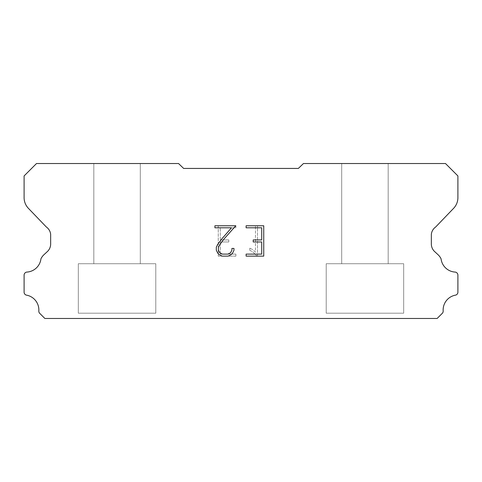 <?xml version="1.0" encoding="UTF-8"?>
<svg xmlns="http://www.w3.org/2000/svg" width="482" height="482" viewBox="0 0 482 482"><rect width="100%" height="100%" fill="white"/><g stroke="black" fill="none" stroke-linecap="round" stroke-linejoin="round"><path stroke-width="0.36" stroke-dasharray="2.41 1.81" d="M140.298 263.72L140.298 163.537L93.815 163.537L93.815 263.72L140.298 263.72L93.815 263.72L140.298 263.72L140.298 163.537L93.815 163.537L93.815 263.72L140.298 263.72L93.815 263.72L140.298 263.72L140.298 163.537L93.815 163.537L93.815 263.72L140.298 263.72L93.815 263.72L140.298 263.72L140.298 163.537L93.815 163.537L93.815 263.72L140.298 263.72L93.815 263.72L140.298 263.72L140.298 163.537L93.815 163.537L93.815 263.72L140.298 263.72L93.815 263.72L140.298 263.72L140.298 163.537L93.815 163.537L93.815 263.72L140.298 263.72L93.815 263.72L140.298 263.72L140.298 163.537L93.815 163.537L93.815 263.72L140.298 263.72L93.815 263.72L140.298 263.72L140.298 163.537L93.815 163.537L93.815 263.72L140.298 263.72L93.815 263.72L140.298 263.72L140.298 163.537L93.815 163.537L93.815 263.72L140.298 263.72L93.815 263.72L140.298 263.72L140.298 163.537L93.815 163.537L93.815 263.72L140.298 263.72L93.815 263.72L140.298 263.72L140.298 163.537L93.815 163.537L93.815 263.72L140.298 263.72L93.815 263.72L140.298 263.72L140.298 163.537L93.815 163.537L93.815 263.72L140.298 263.72L93.815 263.72L140.298 263.72L140.298 163.537L93.815 163.537L93.815 263.72L140.298 263.72L93.815 263.72L140.298 263.72L140.298 163.537L93.815 163.537L93.815 263.72L140.298 263.72L93.815 263.72L140.298 263.72L140.298 163.537L93.815 163.537L93.815 263.72L140.298 263.72L93.815 263.72L140.298 263.72L140.298 163.537L93.815 163.537L93.815 263.72L140.298 263.72L93.815 263.72L93.815 163.537L93.815 263.72L140.298 263.72L140.298 163.537L93.815 163.537L93.815 263.72L140.298 263.72L140.298 163.537L93.815 163.537L93.815 263.72L140.298 263.72L140.298 163.537L93.815 163.537L93.815 263.72L140.298 263.72L140.298 163.537L93.815 163.537L93.815 263.72L140.298 263.72L140.298 163.537L93.815 163.537L93.815 263.72L140.298 263.72L140.298 163.537L93.815 163.537L93.815 263.72L140.298 263.72L140.298 163.537L93.815 163.537L93.815 263.72L140.298 263.72L140.298 163.537L93.815 163.537L93.815 263.72L140.298 263.72L140.298 163.537L93.815 163.537L93.815 263.72L140.298 263.72L140.298 163.537L93.815 163.537L93.815 263.72L140.298 263.72L140.298 163.537L93.815 163.537L93.815 263.72L140.298 263.72L140.298 163.537L93.815 163.537L93.815 263.72L140.298 263.72L140.298 163.537L93.815 163.537L93.815 263.72L140.298 263.72L140.298 163.537L93.815 163.537L140.298 163.537L93.815 163.537L140.298 163.537L140.298 263.72L93.815 263.72M78.325 318.361L155.788 318.361M388.185 263.72L388.185 163.537L341.702 163.537L341.702 263.72L388.185 263.72L341.702 263.72L388.185 263.72L388.185 163.537L341.702 163.537L341.702 263.72L388.185 263.72L341.702 263.72L388.185 263.72L388.185 163.537L341.702 163.537L341.702 263.72L388.185 263.72L341.702 263.72L388.185 263.72L388.185 163.537L341.702 163.537L341.702 263.72L388.185 263.72L341.702 263.72L388.185 263.72L388.185 163.537L341.702 163.537L341.702 263.72L388.185 263.72L341.702 263.72L388.185 263.72L388.185 163.537L341.702 163.537L341.702 263.72L388.185 263.72L341.702 263.72L388.185 263.72L388.185 163.537L341.702 163.537L341.702 263.72L388.185 263.72L341.702 263.72L388.185 263.72L388.185 163.537L341.702 163.537L341.702 263.72L388.185 263.72L341.702 263.72L388.185 263.72L388.185 163.537L341.702 163.537L341.702 263.72L388.185 263.72L341.702 263.72L388.185 263.72L388.185 163.537L341.702 163.537L341.702 263.72L388.185 263.72L341.702 263.72L388.185 263.72L388.185 163.537L341.702 163.537L341.702 263.72L388.185 263.72L341.702 263.72L388.185 263.72L388.185 163.537L341.702 163.537L341.702 263.72L388.185 263.72L341.702 263.72L388.185 263.72L388.185 163.537L341.702 163.537L341.702 263.72L388.185 263.72L341.702 263.72L388.185 263.72L388.185 163.537L341.702 163.537L341.702 263.72L388.185 263.72L341.702 263.72L388.185 263.72L388.185 163.537L341.702 163.537L341.702 263.72L388.185 263.72L341.702 263.72L388.185 263.72L388.185 163.537L341.702 163.537L341.702 263.72L388.185 263.72L341.702 263.72L341.702 163.537L341.702 263.72L388.185 263.72L388.185 163.537L341.702 163.537L341.702 263.72L388.185 263.72L388.185 163.537L341.702 163.537L341.702 263.72L388.185 263.72L388.185 163.537L341.702 163.537L341.702 263.72L388.185 263.72L388.185 163.537L341.702 163.537L341.702 263.72L388.185 263.72L388.185 163.537L341.702 163.537L341.702 263.72L388.185 263.72L388.185 163.537L341.702 163.537L341.702 263.72L388.185 263.72L388.185 163.537L341.702 163.537L341.702 263.72L388.185 263.72L388.185 163.537L341.702 163.537L341.702 263.72L388.185 263.72L388.185 163.537L341.702 163.537L341.702 263.72L388.185 263.72L388.185 163.537L341.702 163.537L341.702 263.72L388.185 263.72L388.185 163.537L341.702 163.537L341.702 263.72L388.185 263.72L388.185 163.537L341.702 163.537L341.702 263.72L388.185 263.72L388.185 163.537L341.702 163.537L341.702 263.72L388.185 263.72L388.185 163.537L341.702 163.537L388.185 163.537L341.702 163.537L388.185 163.537L388.185 263.72L341.702 263.72M326.212 318.361L403.675 318.361M403.675 313.198L403.675 263.72L326.212 263.72L326.212 313.198L403.675 313.198L326.212 313.198L403.675 313.198L403.675 263.72L326.212 263.72L326.212 313.198L403.675 313.198L326.212 313.198L403.675 313.198L403.675 263.72L326.212 263.72L326.212 313.198L403.675 313.198L326.212 313.198L403.675 313.198L403.675 263.72L326.212 263.72L326.212 313.198L403.675 313.198L326.212 313.198L403.675 313.198L403.675 263.72L326.212 263.72L326.212 313.198L403.675 313.198L326.212 313.198L403.675 313.198L403.675 263.72L326.212 263.72L326.212 313.198L403.675 313.198L326.212 313.198L403.675 313.198L403.675 263.72L326.212 263.72L326.212 313.198L403.675 313.198L326.212 313.198L403.675 313.198L403.675 263.72L326.212 263.72L326.212 313.198L403.675 313.198L326.212 313.198L403.675 313.198L403.675 263.72L326.212 263.72L326.212 313.198L403.675 313.198L326.212 313.198L403.675 313.198L403.675 263.72L326.212 263.72L326.212 313.198L403.675 313.198L326.212 313.198L403.675 313.198L403.675 263.72L326.212 263.72L326.212 313.198L403.675 313.198L326.212 313.198L403.675 313.198L403.675 263.72L326.212 263.72L326.212 313.198L403.675 313.198L326.212 313.198L403.675 313.198L403.675 263.72L326.212 263.72L326.212 313.198L403.675 313.198L326.212 313.198L403.675 313.198L403.675 263.72L326.212 263.72L326.212 313.198L403.675 313.198L326.212 313.198L403.675 313.198L403.675 263.72L326.212 263.72L326.212 313.198L403.675 313.198L326.212 313.198L403.675 313.198L403.675 263.72L326.212 263.72L326.212 313.198L403.675 313.198L326.212 313.198L326.212 263.72L326.212 313.198L403.675 313.198L403.675 263.72L326.212 263.72L326.212 313.198L403.675 313.198L403.675 263.72L326.212 263.72L326.212 313.198L403.675 313.198L403.675 263.72L326.212 263.72L326.212 313.198L403.675 313.198L403.675 263.72L326.212 263.72L326.212 313.198L403.675 313.198L403.675 263.72L326.212 263.72L326.212 313.198L403.675 313.198L403.675 263.72L326.212 263.72L326.212 313.198L403.675 313.198L403.675 263.72L326.212 263.72L326.212 313.198L403.675 313.198L403.675 263.72L326.212 263.72L326.212 313.198L403.675 313.198L403.675 263.72L326.212 263.72L326.212 313.198L403.675 313.198L403.675 263.72L326.212 263.72L326.212 313.198L403.675 313.198L403.675 263.72L326.212 263.72L326.212 313.198L403.675 313.198L403.675 263.72L326.212 263.72L326.212 313.198L403.675 313.198L403.675 263.72L326.212 263.72L326.212 313.198L403.675 313.198L403.675 263.72L326.212 263.72L403.675 263.72L326.212 263.72L403.675 263.72L403.675 313.198L326.212 313.198M155.788 313.198L155.788 263.72L78.325 263.72L78.325 313.198L155.788 313.198L78.325 313.198L155.788 313.198L155.788 263.72L78.325 263.72L78.325 313.198L155.788 313.198L78.325 313.198L155.788 313.198L155.788 263.72L78.325 263.72L78.325 313.198L155.788 313.198L78.325 313.198L155.788 313.198L155.788 263.72L78.325 263.72L78.325 313.198L155.788 313.198L78.325 313.198L155.788 313.198L155.788 263.72L78.325 263.72L78.325 313.198L155.788 313.198L78.325 313.198L155.788 313.198L155.788 263.72L78.325 263.72L78.325 313.198L155.788 313.198L78.325 313.198L155.788 313.198L155.788 263.72L78.325 263.72L78.325 313.198L155.788 313.198L78.325 313.198L155.788 313.198L155.788 263.72L78.325 263.72L78.325 313.198L155.788 313.198L78.325 313.198L155.788 313.198L155.788 263.72L78.325 263.72L78.325 313.198L155.788 313.198L78.325 313.198L155.788 313.198L155.788 263.72L78.325 263.72L78.325 313.198L155.788 313.198L78.325 313.198L155.788 313.198L155.788 263.72L78.325 263.72L78.325 313.198L155.788 313.198L78.325 313.198L155.788 313.198L155.788 263.72L78.325 263.72L78.325 313.198L155.788 313.198L78.325 313.198L155.788 313.198L155.788 263.72L78.325 263.72L78.325 313.198L155.788 313.198L78.325 313.198L155.788 313.198L155.788 263.72L78.325 263.72L78.325 313.198L155.788 313.198L78.325 313.198L155.788 313.198L155.788 263.72L78.325 263.72L78.325 313.198L155.788 313.198L78.325 313.198L155.788 313.198L155.788 263.72L78.325 263.72L78.325 313.198L155.788 313.198L78.325 313.198L78.325 263.72L78.325 313.198L155.788 313.198L155.788 263.72L78.325 263.72L78.325 313.198L155.788 313.198L155.788 263.72L78.325 263.72L78.325 313.198L155.788 313.198L155.788 263.72L78.325 263.72L78.325 313.198L155.788 313.198L155.788 263.72L78.325 263.72L78.325 313.198L155.788 313.198L155.788 263.72L78.325 263.72L78.325 313.198L155.788 313.198L155.788 263.72L78.325 263.72L78.325 313.198L155.788 313.198L155.788 263.72L78.325 263.72L78.325 313.198L155.788 313.198L155.788 263.72L78.325 263.72L78.325 313.198L155.788 313.198L155.788 263.72L78.325 263.72L78.325 313.198L155.788 313.198L155.788 263.72L78.325 263.72L78.325 313.198L155.788 313.198L155.788 263.72L78.325 263.72L78.325 313.198L155.788 313.198L155.788 263.72L78.325 263.72L78.325 313.198L155.788 313.198L155.788 263.72L78.325 263.72L78.325 313.198L155.788 313.198L155.788 263.72L78.325 263.72L155.788 263.72L78.325 263.72L155.788 263.72L155.788 313.198L78.325 313.198M78.325 263.72L155.788 263.72M326.212 263.72L403.675 263.72M261.714 241.964L261.714 254.11L246.115 254.11L246.115 256.135L263.738 256.135L263.738 225.769L246.115 225.769L246.115 227.793L261.714 227.793L261.714 239.94L253.213 239.94L253.213 241.964L261.714 241.964M233.969 250.26L233.969 248.435L231.914 248.435L231.914 250.098L230.571 252.767L227.902 254.11L222.401 254.11L219.714 252.773L218.388 250.098L218.388 247.435L219.756 244.663L223.967 239.054L235.788 225.769L214.912 225.769L214.912 227.793L231.499 227.793L222.069 238.602L217.78 244.314L216.316 247.224L216.316 250.224L217.78 253.189L219.28 254.671L222.226 256.135L228.058 256.135L231.023 254.695L232.523 253.225L233.969 250.26M220.286 254.11L220.286 241.964L220.286 254.11L235.885 254.11L220.286 254.11M220.286 241.964L228.787 241.964L220.286 241.964M228.787 241.964L228.787 239.94L228.787 241.964M228.787 239.94L220.286 239.94L228.787 239.94M220.286 239.94L220.286 227.793L220.286 239.94M220.286 227.793L235.885 227.793L220.286 227.793M235.885 227.793L235.885 225.769L235.885 227.793M235.885 256.135L235.885 254.11L235.885 256.135L218.262 256.135L235.885 256.135M218.262 225.769L218.262 256.135L218.262 225.769L235.885 225.769L218.262 225.769M249.797 248.182L249.797 250.315L249.797 248.182L253.158 249.839L249.797 248.182M249.797 250.315L252.761 251.815L249.797 250.315M252.761 251.815L257.069 256.099L252.761 251.815M257.069 256.099L257.496 256.099L257.069 256.099M257.496 256.099L257.496 225.733L257.496 256.099M255.472 252.17L253.158 249.839L255.472 252.17L255.472 225.733L255.472 252.17M257.496 225.733L255.472 225.733L257.496 225.733M298.352 168.435L183.648 168.435L178.545 163.537L36.499 163.537L24.1 175.936L24.1 197.313A15.49 15.49 0 0 0 28.42 208.357L46.314 226.974A10.327 10.327 0 0 1 50.652 234.336L50.652 244.013A10.327 10.327 0 0 1 47.628 251.321L43.976 254.701A13.472 13.472 0 0 0 40.94 258.834A15.081 15.081 0 0 1 26.739 272.089A3.097 3.097 0 0 0 24.1 275.156L24.1 292.441A3.097 3.097 0 0 0 26.275 295.098A15.081 15.081 0 0 1 38.837 310.794A3.097 3.097 0 0 0 39.741 313.354L44.85 318.463L437.15 318.463L442.259 313.354A3.097 3.097 0 0 0 443.163 310.794A15.081 15.081 0 0 1 455.725 295.098A3.097 3.097 0 0 0 457.9 292.441L457.9 275.156A3.097 3.097 0 0 0 455.261 272.089A15.081 15.081 0 0 1 441.06 258.834A13.472 13.472 0 0 0 438.024 254.701L434.372 251.321A10.327 10.327 0 0 1 431.348 244.013L431.348 234.336A10.327 10.327 0 0 1 435.686 226.974L453.58 208.357A15.49 15.49 0 0 0 457.9 197.313L457.9 175.936L445.501 163.537L303.455 163.537L298.352 168.435M403.675 318.463L326.212 318.463M341.702 163.537L388.185 163.537M155.788 318.463L78.325 318.463M93.815 163.537L140.298 163.537"/><path stroke-width="0.72" d="M261.714 254.11L261.714 241.964L253.213 241.964L253.213 239.94L261.714 239.94L261.714 227.793L246.115 227.793L246.115 225.769L263.738 225.769L263.738 256.135L246.115 256.135L246.115 254.11L261.714 254.11M233.969 248.435L233.969 250.26L232.523 253.225L231.023 254.695L228.058 256.135L222.226 256.135L219.28 254.671L217.78 253.189L216.316 250.224L216.316 247.224L217.78 244.314L222.069 238.602L231.499 227.793L214.912 227.793L214.912 225.769L235.788 225.769L223.967 239.054L219.756 244.663L218.388 247.435L218.388 250.098L219.714 252.773L222.401 254.11L227.902 254.11L230.571 252.767L231.914 250.098L231.914 248.435L233.969 248.435M183.648 168.435L298.352 168.435L303.455 163.537L445.501 163.537L457.9 175.936L457.9 197.313A15.49 15.49 0 0 1 453.58 208.357L435.686 226.974A10.327 10.327 0 0 0 431.348 234.336L431.348 244.013A10.327 10.327 0 0 0 434.372 251.321L438.024 254.701A13.472 13.472 0 0 1 441.06 258.834A15.081 15.081 0 0 0 455.261 272.089A3.097 3.097 0 0 1 457.9 275.156L457.9 292.441A3.097 3.097 0 0 1 455.725 295.098A15.081 15.081 0 0 0 443.163 310.794A3.097 3.097 0 0 1 442.259 313.354L437.15 318.463L44.85 318.463L39.741 313.354A3.097 3.097 0 0 1 38.837 310.794A15.081 15.081 0 0 0 26.275 295.098A3.097 3.097 0 0 1 24.1 292.441L24.1 275.156A3.097 3.097 0 0 1 26.739 272.089A15.081 15.081 0 0 0 40.94 258.834A13.472 13.472 0 0 1 43.976 254.701L47.628 251.321A10.327 10.327 0 0 0 50.652 244.013L50.652 234.336A10.327 10.327 0 0 0 46.314 226.974L28.42 208.357A15.49 15.49 0 0 1 24.1 197.313L24.1 175.936L36.499 163.537L178.545 163.537L183.648 168.435"/></g></svg>
